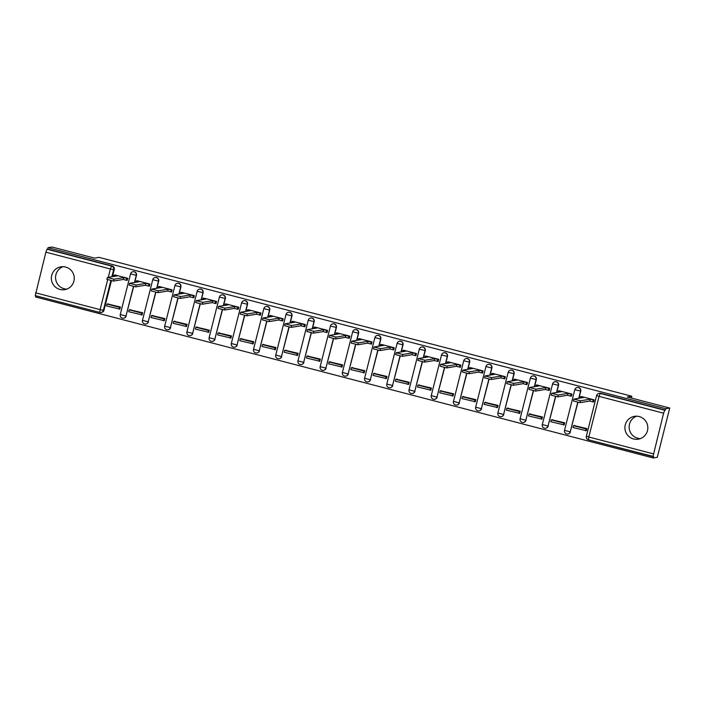 <?xml version="1.0" encoding="UTF-8"?>
<svg xmlns="http://www.w3.org/2000/svg" width="705" height="705" viewBox="0 0 705 705"><rect width="100%" height="100%" fill="white"/><g stroke="black" fill="none" stroke-linecap="round" stroke-linejoin="round"><path stroke-width="1.06" d="M134.681 282.449L136.479 275.355A2.97 2.935 -99.3 0 0 133.148 271.681L132.928 271.716A2.97 2.935 80.7 0 1 136.25 275.391L134.461 282.485M156.898 288.239L158.687 281.145A2.97 2.935 -99.3 0 0 155.364 277.47L155.135 277.514A2.97 2.935 80.7 0 1 158.466 281.18L156.669 288.274M179.105 294.029L180.903 286.935A2.97 2.935 -99.3 0 0 177.572 283.26L177.352 283.304A2.97 2.935 80.7 0 1 180.683 286.97L178.885 294.064M201.322 299.819L203.119 292.725A2.97 2.935 -99.3 0 0 199.788 289.05L199.568 289.094A2.97 2.935 80.7 0 1 202.899 292.76L201.101 299.854M223.538 305.609L225.336 298.515A2.97 2.935 -99.3 0 0 222.004 294.849L221.775 294.884A2.97 2.935 80.7 0 1 225.106 298.55L223.318 305.644M245.754 311.399L247.543 304.304A2.97 2.935 -99.3 0 0 244.212 300.638L243.992 300.674A2.97 2.935 80.7 0 1 247.323 304.34L245.525 311.434M267.962 317.188L269.759 310.094A2.97 2.935 -99.3 0 0 266.428 306.428L266.208 306.464A2.97 2.935 80.7 0 1 269.539 310.13L267.741 317.224M290.178 322.978L291.976 315.884A2.97 2.935 -99.3 0 0 288.645 312.218L288.424 312.253A2.97 2.935 80.7 0 1 291.747 315.919L289.958 323.013M312.394 328.768L314.183 321.674A2.97 2.935 -99.3 0 0 310.861 318.008L310.632 318.043A2.97 2.935 80.7 0 1 313.963 321.709L312.165 328.803M334.602 334.558L336.4 327.464A2.97 2.935 -99.3 0 0 333.068 323.798L332.848 323.833A2.97 2.935 80.7 0 1 336.179 327.499L334.382 334.593M356.818 340.348L358.616 333.254A2.97 2.935 -99.3 0 0 355.285 329.587L355.064 329.623A2.97 2.935 80.7 0 1 358.387 333.289L356.598 340.383M379.034 346.137L380.832 339.043A2.97 2.935 -99.3 0 0 377.501 335.377L377.272 335.413A2.97 2.935 80.7 0 1 380.603 339.079L378.814 346.173M401.251 351.927L403.04 344.833A2.97 2.935 -99.3 0 0 399.709 341.167L399.488 341.202A2.97 2.935 80.7 0 1 402.819 344.877L401.022 351.962M423.458 357.717L425.256 350.623A2.97 2.935 -99.3 0 0 421.925 346.957L421.705 346.992A2.97 2.935 80.7 0 1 425.036 350.667L423.238 357.761M445.675 363.507L447.472 356.413A2.97 2.935 -99.3 0 0 444.141 352.747L443.912 352.782A2.97 2.935 80.7 0 1 447.243 356.457L445.454 363.551M467.891 369.297L469.68 362.211A2.97 2.935 -99.3 0 0 466.349 358.537L466.128 358.572A2.97 2.935 80.7 0 1 469.459 362.247L467.662 369.341M490.098 375.095L491.896 368.001A2.97 2.935 -99.3 0 0 488.565 364.326L488.345 364.362A2.97 2.935 80.7 0 1 491.676 368.036L489.878 375.13M512.315 380.885L514.112 373.791A2.97 2.935 -99.3 0 0 510.781 370.116L510.561 370.151A2.97 2.935 80.7 0 1 513.883 373.826L512.094 380.92M534.531 386.675L536.32 379.581A2.97 2.935 -99.3 0 0 532.998 375.906L532.768 375.941A2.97 2.935 80.7 0 1 536.1 379.616L534.302 386.71M556.738 392.465L558.536 385.371A2.97 2.935 -99.3 0 0 555.205 381.696L554.985 381.731A2.97 2.935 80.7 0 1 558.316 385.406L556.518 392.5M578.955 398.255L580.753 391.16A2.97 2.935 -99.3 0 0 577.421 387.486L577.201 387.521A2.97 2.935 80.7 0 1 580.532 391.196L578.735 398.29M633.539 438.959A11.571 11.456 -99.3 0 0 647.824 428.287A11.571 11.456 -99.3 0 0 634.5 416.338A11.571 11.456 -99.3 0 0 633.539 438.959M636.641 416.188A11.571 11.456 -99.3 0 0 640.334 438.625M59.969 289.447A11.571 11.456 -99.3 0 0 74.254 278.775A11.571 11.456 -99.3 0 0 60.93 266.834A11.571 11.456 -99.3 0 0 59.969 289.447M63.071 266.684A11.571 11.456 -99.3 0 0 66.764 289.12M35.832 295.774L35.541 296.955L653.253 457.968L653.614 456.532L588.455 439.814L652.962 456.628L663.59 413.192L599.083 396.377L588.798 437.012L653.306 453.826M669.75 408.045L665.714 408.715L48.002 247.702L52.038 247.032L94.47 258.092L99 257.351L631.839 396.245L627.318 396.986L669.75 408.045L657.289 457.298L653.253 457.968M99.74 312.421L35.25 295.615L45.878 252.179L47.006 249.235L47.64 249.138L112.139 265.952A2.97 2.935 80.7 0 1 114.263 269.566L112.465 276.66M111.443 280.705L103.979 310.2L103.353 310.306A2.97 2.935 80.7 0 1 99.775 312.43L99.775 312.43A2.97 2.97 0 0 0 100.982 312.491L101.617 312.386A2.97 2.935 -99.3 0 0 103.979 310.2M47.64 249.138L48.002 247.702M665.353 410.151L600.845 393.337L600.211 393.434L599.083 396.377L596.641 395.567A2.97 2.935 80.7 0 1 600.211 393.434L664.718 410.248L665.353 410.151L665.714 408.715M664.718 410.248L663.59 413.192M592.923 401.832L593.636 402.017L594.183 399.867L581.361 396.554M586.296 430.72L586.913 428.587L574.02 425.564M564.088 424.93L564.705 422.788L551.803 419.775M570.706 396.043L571.42 396.228L571.966 394.077L559.144 390.764M541.872 419.14L542.489 416.999L529.596 413.985M548.49 390.253L549.213 390.438L549.759 388.288L536.928 384.974M519.655 413.35L520.272 411.209L507.38 408.186M526.274 384.463L526.996 384.648L527.543 382.489L514.721 379.184M497.448 407.56L498.065 405.419L485.163 402.396M504.066 378.673L504.78 378.858L505.326 376.699L492.504 373.394M475.232 401.771L475.849 399.629L462.947 396.607M481.85 372.883L482.572 373.068L483.11 370.909L470.288 367.605M453.015 395.981L453.632 393.839L440.74 390.817M459.634 367.085L460.356 367.279L460.903 365.119L448.08 361.815M430.799 390.182L431.416 388.05L418.523 385.027M437.426 361.295L438.14 361.489L438.686 359.33L425.864 356.025M408.592 384.392L409.208 382.26L396.307 379.237M415.21 355.505L415.924 355.699L416.47 353.54L403.648 350.235M386.375 378.603L386.992 376.47L374.099 373.447M392.993 349.715L393.716 349.909L394.262 347.75L381.431 344.445M364.159 372.813L364.776 370.68L351.883 367.657M370.786 343.925L371.5 344.119L372.046 341.96L359.224 338.656M341.951 367.023L342.568 364.89L329.667 361.868M348.57 338.136L349.283 338.321L349.83 336.17L337.008 332.866M319.735 361.233L320.352 359.101L307.45 356.078M326.353 332.346L327.076 332.531L327.622 330.381L314.791 327.076M297.519 355.443L298.136 353.311L285.243 350.288M304.137 326.556L304.86 326.741L305.406 324.591L292.584 321.277M275.311 349.654L275.919 347.521L263.027 344.498M281.93 320.766L282.643 320.951L283.19 318.801L270.368 315.488M253.095 343.864L253.712 341.731L240.81 338.708M259.713 314.976L260.436 315.161L260.973 313.011L248.151 309.698M230.879 338.074L231.496 335.941L218.603 332.919M237.497 309.187L238.219 309.372L238.766 307.221L225.944 303.908M208.662 332.284L209.279 330.151L196.387 327.129M215.289 303.397L216.003 303.582L216.55 301.432L203.727 298.118M186.455 326.494L187.072 324.362L174.17 321.339M193.073 297.607L193.787 297.792L194.333 295.642L181.511 292.328M164.239 320.704L164.855 318.572L151.963 315.549M170.857 291.817L171.579 292.002L172.126 289.852L159.295 286.538M142.022 314.915L142.639 312.773L129.746 309.759M148.649 286.027L149.363 286.212L149.909 284.062L137.087 280.749M119.815 309.125L120.432 306.983L107.53 303.97M126.433 280.238L127.147 280.423L127.693 278.272L114.871 274.959M133.659 286.494L125.975 316.025A2.97 2.935 80.7 0 1 123.604 318.211L123.824 318.175A2.97 2.935 -99.3 0 0 126.195 315.99M155.875 292.284L148.182 321.815A2.97 2.935 80.7 0 1 145.82 324L146.041 323.965A2.97 2.935 -99.3 0 0 148.411 321.78M178.083 298.074L170.399 327.605A2.97 2.935 80.7 0 1 168.028 329.79L168.257 329.755A2.97 2.935 -99.3 0 0 170.619 327.569M200.299 303.864L192.615 333.394A2.97 2.935 80.7 0 1 190.244 335.58L190.473 335.545A2.97 2.935 -99.3 0 0 192.835 333.359M222.516 309.654L214.822 339.184A2.97 2.935 80.7 0 1 212.461 341.37L212.681 341.335A2.97 2.935 -99.3 0 0 215.051 339.149M244.723 315.443L237.039 344.983A2.97 2.935 80.7 0 1 234.677 347.168L234.897 347.124A2.97 2.935 -99.3 0 0 237.259 344.939M266.939 321.242L259.255 350.773A2.97 2.935 80.7 0 1 256.884 352.958L257.113 352.914A2.97 2.935 -99.3 0 0 259.475 350.729M289.156 327.032L281.471 356.563A2.97 2.935 80.7 0 1 279.101 358.748L279.321 358.704A2.97 2.935 -99.3 0 0 281.692 356.519M311.363 332.822L303.679 362.352A2.97 2.935 80.7 0 1 301.317 364.538L301.537 364.494A2.97 2.935 -99.3 0 0 303.908 362.317M333.58 338.611L325.895 368.142A2.97 2.935 80.7 0 1 323.524 370.328L323.754 370.292A2.97 2.935 -99.3 0 0 326.115 368.107M355.796 344.401L348.111 373.932A2.97 2.935 80.7 0 1 345.741 376.118L345.961 376.082A2.97 2.935 -99.3 0 0 348.332 373.897M378.012 350.191L370.319 379.722A2.97 2.935 80.7 0 1 367.957 381.907L368.177 381.872A2.97 2.935 -99.3 0 0 370.548 379.687M400.22 355.981L392.535 385.512A2.97 2.935 80.7 0 1 390.173 387.697L390.394 387.662A2.97 2.935 -99.3 0 0 392.755 385.476M422.436 361.771L414.751 391.301A2.97 2.935 80.7 0 1 412.381 393.487L412.61 393.452A2.97 2.935 -99.3 0 0 414.972 391.266M444.652 367.561L436.959 397.091A2.97 2.935 80.7 0 1 434.597 399.277L434.818 399.242A2.97 2.935 -99.3 0 0 437.188 397.056M466.86 373.35L459.175 402.881A2.97 2.935 80.7 0 1 456.814 405.067L457.034 405.031A2.97 2.935 -99.3 0 0 459.396 402.846M489.076 379.14L481.392 408.671A2.97 2.935 80.7 0 1 479.021 410.856L479.25 410.821A2.97 2.935 -99.3 0 0 481.612 408.636M511.292 384.93L503.608 414.461A2.97 2.935 80.7 0 1 501.237 416.646L501.458 416.611A2.97 2.935 -99.3 0 0 503.828 414.425M533.5 390.72L525.815 420.25A2.97 2.935 80.7 0 1 523.454 422.436L523.674 422.401A2.97 2.935 -99.3 0 0 526.045 420.215M555.716 396.51L548.032 426.04A2.97 2.935 80.7 0 1 545.661 428.226L545.89 428.191A2.97 2.935 -99.3 0 0 548.252 426.005M577.933 402.299L570.248 431.83A2.97 2.935 80.7 0 1 567.877 434.016L568.107 433.98A2.97 2.935 -99.3 0 0 570.468 431.795M631.38 398.052L631.839 396.245M600.845 393.337A2.97 2.935 -99.3 0 0 599.638 393.275L599.003 393.381A2.97 2.97 0 0 0 596.615 395.584L586.357 436.201A2.97 2.97 0 0 0 588.455 439.814L588.798 437.012L586.331 436.219M581.44 396.545L580.603 396.677L583.67 397.479L573.852 399.101L580.435 400.793L579.968 402.661L573.412 400.951M580.603 396.677L580.259 398.034M580.435 400.793L590.217 399.18L593.284 399.982L592.808 401.85L593.716 401.7M594.112 399.85L593.284 399.982M574.822 425.432L573.473 425.653L572.998 427.521L586.375 430.702M573.473 425.653L586.146 428.957L585.67 430.825M586.851 428.843L586.146 428.957M579.968 402.661L589.75 401.048L592.808 401.85M589.75 401.048L590.217 399.18M559.224 390.755L558.395 390.887L561.453 391.689L551.645 393.311L558.228 395.003L557.752 396.871L551.204 395.161M558.395 390.887L558.052 392.244M558.228 395.003L568.001 393.39L571.068 394.192L570.592 396.06L571.508 395.91M571.896 394.051L571.068 394.192M552.605 419.642L551.257 419.863L550.781 421.731L564.167 424.912M551.257 419.863L563.929 423.167L563.454 425.036M564.635 423.044L563.929 423.167M557.752 396.871L567.534 395.258L570.592 396.06M567.534 395.258L568.001 393.39M536.011 389.213L535.536 391.081L528.953 389.389L529.429 387.521L536.011 389.213L545.793 387.6L548.851 388.402L548.384 390.27L549.292 390.121M537.007 384.965L536.179 385.097L539.237 385.899L529.429 387.521M536.179 385.097L535.835 386.455M549.68 388.261L548.851 388.402M530.389 413.853L529.041 414.073L528.574 415.941L541.951 419.123M529.041 414.073L541.713 417.378L541.246 419.237M542.427 417.254L541.713 417.378M535.536 391.081L545.317 389.468L548.384 390.27M545.317 389.468L545.793 387.6M514.8 379.167L513.963 379.308L517.029 380.11L507.212 381.731L513.795 383.423L513.328 385.291L506.772 383.582M513.963 379.308L513.619 380.665M513.795 383.423L523.577 381.81L526.635 382.612L526.168 384.481L527.076 384.331M527.472 382.471L526.635 382.612M508.182 408.063L506.825 408.283L506.357 410.151L519.735 413.333M506.825 408.283L519.506 411.588L519.03 413.447M520.211 411.464L519.506 411.588M513.328 385.291L523.101 383.679L526.168 384.481M523.101 383.679L523.577 381.81M492.584 373.377L491.755 373.518L494.813 374.32L485.005 375.941L491.588 377.633L491.112 379.501L484.564 377.792M491.755 373.518L491.411 374.875M491.588 377.633L501.361 376.021L504.427 376.822L503.952 378.691L504.859 378.541M505.256 376.681L504.427 376.822M485.965 402.264L484.617 402.493L484.141 404.362L497.527 407.543M484.617 402.493L497.289 405.798L496.813 407.657M497.994 405.675L497.289 405.798M491.112 379.501L500.894 377.889L503.952 378.691M500.894 377.889L501.361 376.021M470.367 367.587L469.539 367.728L472.597 368.521L462.788 370.151L469.371 371.843L468.896 373.712L462.348 372.002M469.539 367.728L469.195 369.085M469.371 371.843L479.153 370.231L482.211 371.033L481.735 372.901L482.652 372.751M483.04 370.892L482.211 371.033M463.749 396.474L462.401 396.704L461.925 398.563L475.311 401.753M462.401 396.704L475.073 399.999L474.606 401.868M475.778 399.885L475.073 399.999M468.896 373.712L478.677 372.099L481.735 372.901M478.677 372.099L479.153 370.231M448.16 361.797L447.322 361.938L450.389 362.731L440.572 364.362L447.155 366.054L446.688 367.922L440.131 366.212M447.322 361.938L446.979 363.295M447.155 366.054L456.937 364.441L459.995 365.243L459.528 367.111L460.435 366.961M460.832 365.102L459.995 365.243M441.533 390.685L440.184 390.914L439.717 392.773L453.095 395.963M440.184 390.914L452.857 394.21L452.39 396.078M453.571 394.095L452.857 394.21M446.688 367.922L456.461 366.309L459.528 367.111M456.461 366.309L456.937 364.441M425.943 356.007L425.106 356.148L428.173 356.942L418.356 358.572L424.939 360.264L424.472 362.132L417.924 360.422M425.106 356.148L424.762 357.505M424.939 360.264L434.721 358.651L437.787 359.453L437.312 361.321L438.219 361.163M438.616 359.312L437.787 359.453M419.325 384.895L417.977 385.124L417.501 386.983L430.878 390.173M417.977 385.124L430.649 388.42L430.173 390.288M431.354 388.305L430.649 388.42M424.472 362.132L434.254 360.519L437.312 361.321M434.254 360.519L434.721 358.651M403.727 350.218L402.899 350.359L405.957 351.152L396.148 352.782L402.731 354.474L402.255 356.342L395.708 354.633M402.899 350.359L402.555 351.716M402.731 354.474L412.504 352.861L415.571 353.663L415.095 355.523L416.012 355.373M416.399 353.522L415.571 353.663M397.109 379.105L395.761 379.325L395.285 381.193L408.671 384.384M395.761 379.325L408.433 382.63L407.957 384.498M409.138 382.515L408.433 382.63M402.255 356.342L412.037 354.73L415.095 355.523M412.037 354.73L412.504 352.861M380.515 348.684L380.039 350.544L373.456 348.86L373.932 346.992L380.515 348.684L390.297 347.071L393.355 347.873L392.888 349.733L393.795 349.583M381.511 344.428L380.682 344.569L383.74 345.362L373.932 346.992M380.682 344.569L380.339 345.926M394.192 347.732L393.355 347.873M374.893 373.315L373.544 373.535L373.077 375.404L386.455 378.594M373.544 373.535L386.217 376.84L385.75 378.708M386.93 376.726L386.217 376.84M380.039 350.544L389.821 348.94L392.888 349.733M389.821 348.94L390.297 347.071M358.299 342.894L357.832 344.754L351.249 343.071L351.716 341.202L358.299 342.894L368.08 341.282L371.138 342.084L370.671 343.943L371.579 343.793M359.303 338.638L358.466 338.779L361.533 339.572L351.716 341.202M358.466 338.779L358.122 340.136M371.976 341.943L371.138 342.084M352.685 367.525L351.337 367.746L350.861 369.614L364.238 372.804M351.337 367.746L364.009 371.05L363.533 372.919M364.714 370.936L364.009 371.05M357.832 344.754L367.605 343.15L370.671 343.943M367.605 343.15L368.08 341.282M337.087 332.848L336.259 332.989L339.317 333.782L329.508 335.413L336.091 337.105L335.615 338.964L329.068 337.263M336.259 332.989L335.915 334.346M336.091 337.105L345.864 335.492L348.931 336.285L348.455 338.153L349.372 338.003M349.759 336.153L348.931 336.285M330.469 361.736L329.12 361.956L328.645 363.824L342.031 367.014M329.12 361.956L341.793 365.26L341.317 367.129M342.498 365.146L341.793 365.26M335.615 338.964L345.397 337.36L348.455 338.153M345.397 337.36L345.864 335.492M314.871 327.058L314.042 327.199L317.1 327.992L307.292 329.623L313.875 331.315L313.399 333.174L306.851 331.473M314.042 327.199L313.699 328.556M313.875 331.315L323.657 329.702L326.715 330.495L326.239 332.363L327.155 332.214M327.543 330.363L326.715 330.495M308.252 355.946L306.904 356.166L306.437 358.034L319.814 361.224M306.904 356.166L319.576 359.471L319.109 361.339M320.29 359.356L319.576 359.471M313.399 333.174L323.181 331.57L326.239 332.363M323.181 331.57L323.657 329.702M292.663 321.269L291.826 321.41L294.893 322.203L285.076 323.833L291.658 325.516L291.191 327.384L284.635 325.684M291.826 321.41L291.482 322.767M291.658 325.516L301.44 323.912L304.498 324.705L304.031 326.574L304.939 326.424M305.336 324.573L304.498 324.705M286.036 350.156L284.688 350.376L284.221 352.244L297.598 355.435M284.688 350.376L297.36 353.681L296.893 355.549M298.074 353.566L297.36 353.681M291.191 327.384L300.964 325.781L304.031 326.574M300.964 325.781L301.44 323.912M270.447 315.479L269.618 315.611L272.676 316.413L262.868 318.043L269.451 319.726L268.975 321.595L262.427 319.885M269.618 315.611L269.275 316.977M269.451 319.726L279.224 318.122L282.291 318.916L281.815 320.784L282.723 320.634M283.119 318.783L282.291 318.916M263.829 344.366L262.48 344.586L262.004 346.455L275.391 349.645M262.48 344.586L275.153 347.891L274.677 349.759M275.858 347.776L275.153 347.891M268.975 321.595L278.757 319.991L281.815 320.784M278.757 319.991L279.224 318.122M248.231 309.689L247.402 309.821L250.46 310.623L240.652 312.244L247.235 313.937L246.759 315.805L240.211 314.095M247.402 309.821L247.058 311.187M247.235 313.937L257.017 312.333L260.075 313.126L259.599 314.994L260.515 314.844M260.903 312.994L260.075 313.126M241.612 338.576L240.264 338.797L239.788 340.665L253.174 343.855M240.264 338.797L252.936 342.101L252.46 343.969M253.641 341.987L252.936 342.101M246.759 315.805L256.541 314.201L259.599 314.994M256.541 314.201L257.017 312.333M225.018 308.147L224.543 310.015L217.96 308.323L218.435 306.455L225.018 308.147L234.8 306.543L237.858 307.336L237.391 309.204L238.299 309.054M226.023 303.899L225.186 304.031L228.253 304.833L218.435 306.455M225.186 304.031L224.842 305.397M238.695 307.204L237.858 307.336M219.396 332.786L218.048 333.007L217.581 334.875L230.958 338.065M218.048 333.007L230.72 336.311L230.253 338.18M231.434 336.197L230.72 336.311M224.543 310.015L234.324 308.402L237.391 309.204M234.324 308.402L234.8 306.543M202.802 302.357L202.335 304.225L195.752 302.533L196.219 300.665L202.802 302.357L212.584 300.753L215.651 301.546L215.175 303.414L216.082 303.265M203.807 298.109L202.969 298.241L206.036 299.043L196.219 300.665M202.969 298.241L202.626 299.599M216.479 301.414L215.651 301.546M197.188 326.997L195.84 327.217L195.364 329.085L208.742 332.267M195.84 327.217L208.513 330.522L208.037 332.39M209.218 330.407L208.513 330.522M202.335 304.225L212.117 302.612L215.175 303.414M212.117 302.612L212.584 300.753M181.59 292.319L180.762 292.452L183.82 293.254L174.012 294.875L180.595 296.567L180.119 298.435L173.571 296.726M180.762 292.452L180.418 293.809M180.595 296.567L190.368 294.963L193.434 295.756L192.959 297.625L193.875 297.475M194.263 295.624L193.434 295.756M174.972 321.207L173.624 321.427L173.148 323.295L186.534 326.477M173.624 321.427L186.296 324.732L185.82 326.6M187.001 324.617L186.296 324.732M180.119 298.435L189.901 296.823L192.959 297.625M189.901 296.823L190.368 294.963M159.374 286.53L158.546 286.662L161.604 287.464L151.795 289.085L158.378 290.777L157.902 292.645L151.355 290.936M158.546 286.662L158.202 288.019M158.378 290.777L168.16 289.173L171.218 289.966L170.751 291.835L171.659 291.685M172.055 289.834L171.218 289.966M152.756 315.417L151.408 315.637L150.94 317.506L164.318 320.687M151.408 315.637L164.08 318.942L163.613 320.81M164.794 318.827L164.08 318.942M157.902 292.645L167.684 291.033L170.751 291.835M167.684 291.033L168.16 289.173M137.167 280.74L136.329 280.872L139.396 281.674L129.579 283.295L136.162 284.987L135.695 286.856L129.138 285.146M136.329 280.872L135.986 282.229M136.162 284.987L145.944 283.375L149.002 284.177L148.535 286.045L149.442 285.895M149.839 284.036L149.002 284.177M130.548 309.627L129.191 309.848L128.724 311.716L142.102 314.897M129.191 309.848L141.872 313.152L141.397 315.02M142.577 313.029L141.872 313.152M135.695 286.856L145.468 285.243L148.535 286.045M145.468 285.243L145.944 283.375M114.95 274.95L114.122 275.082L117.18 275.884L107.371 277.506L113.954 279.198L113.479 281.066L106.931 279.356M114.122 275.082L113.778 276.439M113.954 279.198L123.728 277.585L126.794 278.387L126.318 280.255L127.226 280.105M127.623 278.246L126.794 278.387M108.332 303.837L106.984 304.058L106.508 305.926L119.894 309.107M106.984 304.058L119.656 307.362L119.18 309.222M120.361 307.239L119.656 307.362M113.479 281.066L123.26 279.453L126.318 280.255M123.26 279.453L123.728 277.585M136.479 275.355L130.557 273.901A2.97 2.935 80.7 0 1 132.928 271.716A2.97 2.97 0 0 0 130.531 273.919L120.247 314.553L125.975 316.025L133.457 286.45M158.687 281.145L152.747 279.709A2.97 2.935 80.7 0 1 155.135 277.514A2.97 2.97 0 0 0 152.747 279.709L142.463 320.343L148.182 321.815L155.673 292.24M180.903 286.935L174.955 285.499A2.97 2.935 80.7 0 1 177.352 283.304A2.97 2.97 0 0 0 174.955 285.499L164.67 326.142L170.399 327.605L177.88 298.03M203.119 292.725L197.171 291.288A2.97 2.935 80.7 0 1 199.568 289.094A2.97 2.97 0 0 0 197.171 291.288L186.887 331.932L192.615 333.394L200.097 303.82M225.336 298.515L219.414 297.069A2.97 2.935 80.7 0 1 221.775 294.884A2.97 2.97 0 0 0 219.387 297.078L209.103 337.721L214.822 339.184L222.313 309.61M247.543 304.304L241.63 302.859A2.97 2.935 80.7 0 1 243.992 300.674A2.97 2.97 0 0 0 241.595 302.868L231.319 343.511L237.039 344.983L244.52 315.399M269.759 310.094L263.837 308.649A2.97 2.935 80.7 0 1 266.208 306.464A2.97 2.97 0 0 0 263.811 308.658L253.527 349.301L259.255 350.773L266.737 321.189M291.976 315.884L286.054 314.439A2.97 2.935 80.7 0 1 288.424 312.253A2.97 2.97 0 0 0 286.027 314.448L275.743 355.091L281.471 356.563L288.953 326.979M314.183 321.674L308.244 320.246A2.97 2.935 80.7 0 1 310.632 318.043A2.97 2.97 0 0 0 308.244 320.246L297.959 360.881L303.679 362.352L311.169 332.769M336.4 327.464L330.451 326.036A2.97 2.935 80.7 0 1 332.848 323.833A2.97 2.97 0 0 0 330.451 326.036L320.167 366.671L325.895 368.142L333.377 338.559M358.616 333.254L352.694 331.808A2.97 2.935 80.7 0 1 355.064 329.623A2.97 2.97 0 0 0 352.667 331.826L342.383 372.46L348.111 373.932L355.593 344.348M380.832 339.043L374.91 337.598A2.97 2.935 80.7 0 1 377.272 335.413A2.97 2.97 0 0 0 374.884 337.616L364.6 378.25L370.319 379.722L377.81 350.138M403.04 344.833L397.126 343.388A2.97 2.935 80.7 0 1 399.488 341.202A2.97 2.97 0 0 0 397.091 343.406L386.807 384.04L392.535 385.512L400.017 355.937M425.256 350.623L419.334 349.178A2.97 2.935 80.7 0 1 421.705 346.992A2.97 2.97 0 0 0 419.308 349.195L409.023 389.83L414.751 391.301L422.233 361.727M447.472 356.413L441.55 354.967A2.97 2.935 80.7 0 1 443.912 352.782A2.97 2.97 0 0 0 441.524 354.985L431.24 395.62L436.959 397.091L444.45 367.517M469.68 362.211L463.767 360.757A2.97 2.935 80.7 0 1 466.128 358.572A2.97 2.97 0 0 0 463.731 360.775L453.456 401.409L459.175 402.881L466.657 373.306M491.896 368.001L485.948 366.565A2.97 2.935 80.7 0 1 488.345 364.362A2.97 2.97 0 0 0 485.948 366.565L475.663 407.199L481.392 408.671L488.873 379.096M514.112 373.791L508.19 372.337A2.97 2.935 80.7 0 1 510.561 370.151A2.97 2.97 0 0 0 508.164 372.355L497.88 412.989L503.608 414.461L511.09 384.886M536.32 379.581L530.407 378.127A2.97 2.935 80.7 0 1 532.768 375.941A2.97 2.97 0 0 0 530.38 378.144L520.096 418.779L525.815 420.25L533.306 390.676M558.536 385.371L552.614 383.917A2.97 2.935 80.7 0 1 554.985 381.731A2.97 2.97 0 0 0 552.588 383.934L542.304 424.569L548.032 426.04L555.514 396.466M580.753 391.16L574.831 389.706A2.97 2.935 80.7 0 1 577.201 387.521A2.97 2.97 0 0 0 574.804 389.724L564.52 430.358L570.248 431.83L577.73 402.255M114.263 269.566L113.637 269.662L111.839 276.757M110.879 280.572L103.353 310.306L100.101 309.627L107.671 279.7M108.262 277.347L110.377 268.993L45.878 252.179M35.594 292.813L100.101 309.627L99.757 312.43L35.25 295.615M542.339 424.56L542.304 424.569A2.97 2.97 0 0 0 545.661 428.226M497.906 412.98L497.88 412.989A2.97 2.97 0 0 0 501.237 416.646M475.699 407.19L475.663 407.199A2.97 2.97 0 0 0 479.021 410.856M453.482 401.401L453.456 401.409A2.97 2.97 0 0 0 456.814 405.067M431.266 395.611L431.24 395.62A2.97 2.97 0 0 0 434.597 399.277M386.842 384.022L386.807 384.04A2.97 2.97 0 0 0 390.173 387.697M342.41 372.443L342.383 372.46A2.97 2.97 0 0 0 345.741 376.118M320.202 366.653L320.167 366.671A2.97 2.97 0 0 0 323.524 370.328M297.986 360.863L297.959 360.881A2.97 2.97 0 0 0 301.317 364.538M275.77 355.073L275.743 355.091A2.97 2.97 0 0 0 279.101 358.748M209.129 337.704L209.103 337.721A2.97 2.97 0 0 0 212.461 341.37M186.913 331.914L186.887 331.932A2.97 2.97 0 0 0 190.244 335.58M164.706 326.124L164.67 326.142A2.97 2.97 0 0 0 168.028 329.79M142.489 320.334L142.463 320.343A2.97 2.97 0 0 0 145.82 324M120.273 314.545L120.247 314.553A2.97 2.97 0 0 0 123.604 318.211M112.139 265.952L111.513 266.049A2.97 2.935 80.7 0 1 113.637 269.662L110.377 268.993L111.513 266.049L47.006 249.235M564.52 430.358A2.97 2.97 0 0 0 567.877 434.016M520.096 418.779A2.97 2.97 0 0 0 523.454 422.436M409.023 389.83A2.97 2.97 0 0 0 412.381 393.487M364.6 378.25A2.97 2.97 0 0 0 367.957 381.907M253.527 349.301A2.97 2.97 0 0 0 256.884 352.958M231.319 343.511A2.97 2.97 0 0 0 234.677 347.168M573.385 400.969L573.852 399.101M551.169 395.179L551.645 393.311M506.745 383.599L507.212 381.731M484.529 377.81L485.005 375.941M462.313 372.02L462.788 370.151M440.105 366.23L440.572 364.362M417.889 360.44L418.356 358.572M395.672 354.65L396.148 352.782M329.032 337.281L329.508 335.413M306.816 331.482L307.292 329.623M284.608 325.692L285.076 323.833M262.392 319.903L262.868 318.043M240.176 314.113L240.652 312.244M173.536 296.743L174.012 294.875M151.319 290.954L151.795 289.085M129.112 285.164L129.579 283.295M106.896 279.374L107.371 277.506"/></g></svg>
